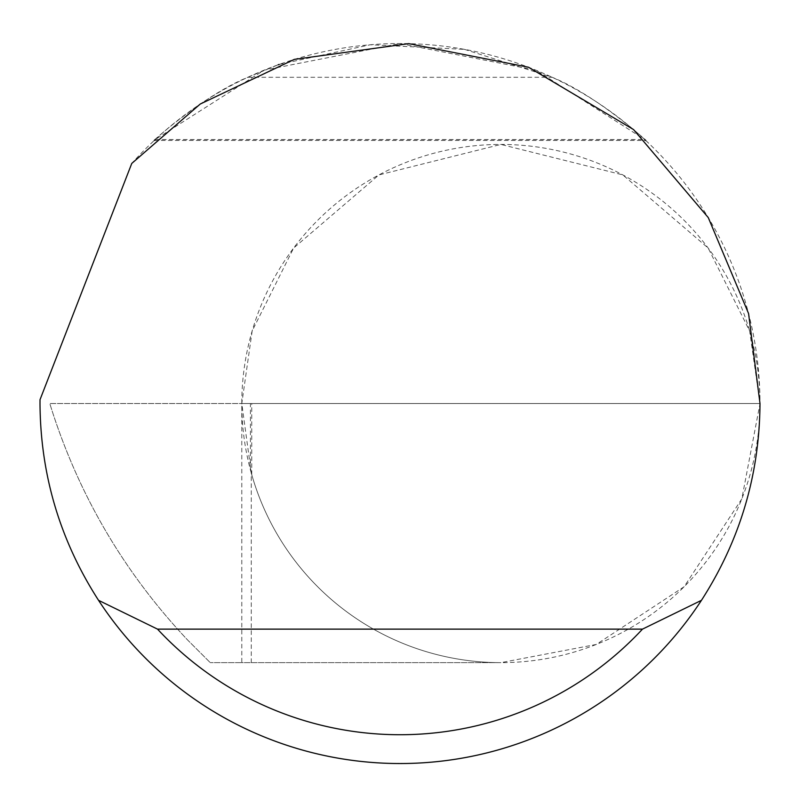 <?xml version="1.0" encoding="UTF-8"?>
<svg xmlns="http://www.w3.org/2000/svg" width="800" height="800" viewBox="0 0 800 800"><rect width="100%" height="100%" fill="white"/><g stroke="black" fill="none" stroke-linecap="round" stroke-linejoin="round"><path stroke-width="0.6" stroke-dasharray="4 3" d="M760 403.53L749.64 330.98L708.18 248.07L622.83 174.91L500.9 144.43L378.96 174.91L293.61 248.07L252.16 330.98L241.79 403.53L49.79 403.53C77.47 492.96 123.38 571.76 187.54 639.93L210.25 662.64L187.54 639.93C123.38 571.76 77.47 492.96 49.79 403.53L760 403.53A259.1 259.1 0 0 0 500.89 144.43A259.1 259.1 0 0 0 241.79 403.53L251.73 403.53L241.79 403.53A259.1 259.1 0 0 0 500.89 662.64A259.1 259.1 0 0 0 760 403.54A360 360 0 0 1 400 763.53A360 360 0 0 1 40.02 399.69L131.76 163.44A360 360 0 0 1 760 403.53L741.81 498.91L684.11 586.75L596.27 644.45L500.9 662.64L210.25 662.64L241.79 662.64L241.79 403.53L760 403.53M464.48 49.36L552.2 77.29C597.58 95.71 652.46 145.68 644.75 139.53L535.97 70.2L400 43.53L264.03 70.2L155.25 139.53C147.57 145.64 202.52 95.66 247.8 77.29L278.19 64.77M279.16 64.42L370.31 44.76L464.43 49.35M251.28 662.64L251.28 473.02A259.1 259.1 0 0 0 500.9 662.64L241.79 662.64M251.28 473.02L241.79 403.53M250.44 469.92L250.44 403.53M247.8 77.29L552.2 77.29M155.25 139.53L644.75 139.53M251.73 474.6L251.73 403.53M154.26 140.46L645.74 140.46"/><path stroke-width="1.2" d="M278.19 64.77L279.16 64.42M645.74 140.45L644.75 139.53M155.25 139.53L154.26 140.46M131.76 163.44L200.27 104.02L294.32 59.39L408.71 43.64L528.52 67.25L633.54 129.56L708.26 217.59L748.58 313.57L760 403.53C759.53 474.8 740.01 540.4 701.45 600.33A360 360 0 0 1 98.55 600.33C59.99 540.4 40.47 474.8 40 403.53L40.02 399.69L131.76 163.44M98.55 600.33L157.52 629.13L642.48 629.13L701.45 600.33M157.52 629.13A331.2 331.2 0 0 0 642.48 629.13"/></g></svg>
